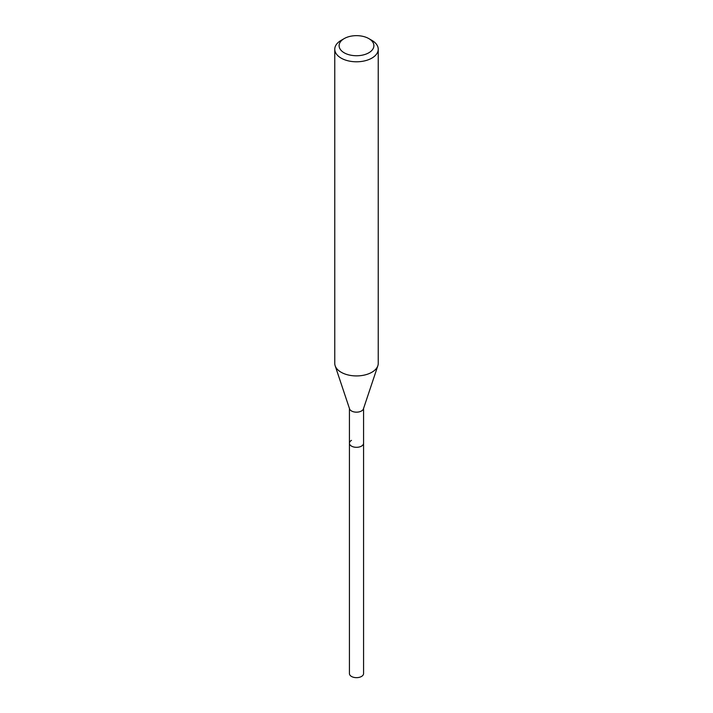 <?xml version="1.0" encoding="UTF-8"?>
<svg xmlns="http://www.w3.org/2000/svg" width="713" height="713" viewBox="0 0 713 713"><rect width="100%" height="100%" fill="white"/><g stroke="black" fill="none" stroke-linecap="round" stroke-linejoin="round"><path stroke-width="1.07" d="M349.432 408.478L349.432 673.58A7.068 4.082 0 0 0 353.8 677.35A7.068 4.082 0 0 0 361.491 676.468A7.068 4.082 0 0 0 363.568 673.58L363.568 443.245A7.068 4.082 180 0 1 361.491 446.124A7.068 4.082 180 0 1 353.8 447.006A7.068 4.082 180 0 1 349.432 443.245A7.068 4.082 180 0 1 351.509 440.358M377.845 365.751L363.434 408.861A7.068 4.082 180 0 1 361.491 410.973A7.068 4.082 180 0 1 354.432 411.989A7.068 4.082 180 0 1 349.566 408.861L335.155 365.751A21.738 12.549 0 0 0 350.128 375.377A21.738 12.549 0 0 0 371.874 372.248A21.738 12.549 0 0 0 377.845 365.751A21.738 12.549 0 0 0 378.238 363.38L378.238 49.242A21.738 12.549 180 0 1 371.874 58.11A21.738 12.549 180 0 1 348.185 60.837A21.738 12.549 180 0 1 334.762 49.242A21.738 12.549 180 0 1 341.126 40.365L344.201 38.591A17.388 10.035 180 0 1 368.799 38.591A17.388 10.035 180 0 1 368.799 52.789A17.388 10.035 180 0 1 344.201 52.789A17.388 10.035 180 0 1 344.201 38.591L341.126 40.365M349.432 443.245A7.068 4.082 0 0 0 353.8 447.006A7.068 4.082 0 0 0 361.491 446.124A7.068 4.082 0 0 0 363.568 443.245L363.568 408.478M334.762 49.242L334.762 363.38A21.738 12.549 0 0 0 335.155 365.751M368.799 38.591L371.874 40.365A21.738 12.549 180 0 1 378.238 49.242"/></g></svg>
